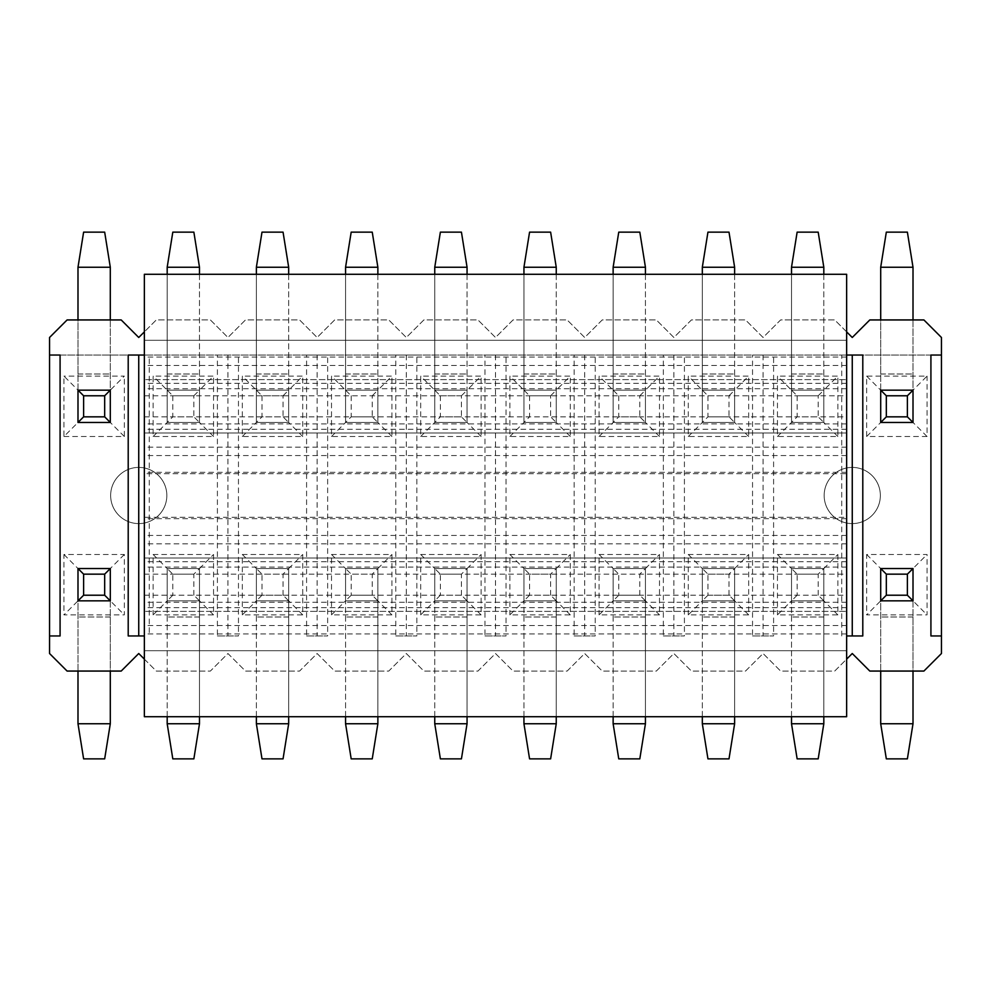 <?xml version="1.0" encoding="UTF-8"?>
<svg xmlns="http://www.w3.org/2000/svg" width="991" height="991" viewBox="0 0 991 991"><rect width="100%" height="100%" fill="white"/><g stroke="black" fill="none" stroke-linecap="round" stroke-linejoin="round"><path stroke-width="0.74" stroke-dasharray="4.96 3.72" d="M144.364 517.265L144.364 716.716L846.636 716.716L846.636 595.219L846.636 611.373L144.364 611.373L846.636 611.373L846.636 517.265L144.364 517.265L144.364 473.735L846.636 473.735L846.636 517.265M846.636 473.735L846.636 379.627L144.364 379.627L846.636 379.627L846.636 395.781L846.636 274.284L144.364 274.284L144.364 473.735M144.364 650.703L846.636 650.703L144.364 650.703M144.364 558.007L846.636 558.007L144.364 558.007M846.636 432.993L144.364 432.993L846.636 432.993M846.636 340.297L144.364 340.297L846.636 340.297M846.636 472.323L144.364 472.323M846.636 518.677L144.364 518.677M880.702 671.068L880.702 600.843L913.008 600.843L913.008 616.997L913.008 568.537L880.702 568.537L880.702 723.74L913.008 723.74L913.008 616.997L913.008 671.068M913.008 723.74L907.384 758.858L886.326 758.858L880.702 723.74M818.194 595.219L818.194 574.161L797.136 574.161L797.136 595.219L818.194 595.219L823.818 600.843L823.818 568.537L818.194 574.161M797.136 595.219L791.512 600.843L823.818 600.843L823.818 716.716M791.512 716.716L791.512 568.537L823.818 568.537L791.512 568.537L791.512 723.74L823.818 723.74L823.818 568.537L791.512 568.537L797.136 574.161M837.866 614.891L823.818 600.843L823.818 568.537L823.818 600.843L791.512 600.843L823.818 600.843L791.512 600.843L791.512 568.537L791.512 600.843L777.464 614.891L837.866 614.891L837.866 554.489L777.464 554.489L777.464 614.891M823.818 723.74L818.194 758.858L797.136 758.858L791.512 723.74M729.004 595.219L729.004 574.161L707.946 574.161L707.946 595.219L729.004 595.219L734.628 600.843L734.628 568.537L729.004 574.161M707.946 595.219L702.322 600.843L734.628 600.843L734.628 716.716M702.322 716.716L702.322 568.537L734.628 568.537L702.322 568.537L702.322 723.74L734.628 723.74L734.628 568.537L702.322 568.537L707.946 574.161M748.676 614.891L734.628 600.843L734.628 568.537L734.628 600.843L702.322 600.843L734.628 600.843L702.322 600.843L702.322 568.537L702.322 600.843L688.274 614.891L748.676 614.891L748.676 554.489L688.274 554.489L688.274 614.891M734.628 723.74L729.004 758.858L707.946 758.858L702.322 723.74M639.814 595.219L639.814 574.161L618.756 574.161L618.756 595.219L639.814 595.219L645.438 600.843L645.438 568.537L639.814 574.161M618.756 595.219L613.132 600.843L645.438 600.843L645.438 716.716M613.132 716.716L613.132 568.537L645.438 568.537L613.132 568.537L613.132 723.74L645.438 723.74L645.438 568.537L613.132 568.537L618.756 574.161M659.486 614.891L645.438 600.843L645.438 568.537L645.438 600.843L613.132 600.843L645.438 600.843L613.132 600.843L613.132 568.537L613.132 600.843L599.084 614.891L659.486 614.891L659.486 554.489L599.084 554.489L599.084 614.891M645.438 723.74L639.814 758.858L618.756 758.858L613.132 723.74M550.624 595.219L550.624 574.161L529.566 574.161L529.566 595.219L550.624 595.219L556.248 600.843L556.248 568.537L550.624 574.161M529.566 595.219L523.942 600.843L556.248 600.843L556.248 716.716M523.942 716.716L523.942 568.537L556.248 568.537L523.942 568.537L523.942 723.74L556.248 723.74L556.248 568.537L523.942 568.537L529.566 574.161M570.296 614.891L556.248 600.843L556.248 568.537L556.248 600.843L523.942 600.843L556.248 600.843L523.942 600.843L523.942 568.537L523.942 600.843L509.894 614.891L570.296 614.891L570.296 554.489L509.894 554.489L509.894 614.891M556.248 723.74L550.624 758.858L529.566 758.858L523.942 723.74M461.434 595.219L461.434 574.161L440.376 574.161L440.376 595.219L461.434 595.219L467.058 600.843L467.058 568.537L461.434 574.161M440.376 595.219L434.752 600.843L467.058 600.843L467.058 716.716M434.752 716.716L434.752 568.537L467.058 568.537L434.752 568.537L434.752 723.74L467.058 723.74L467.058 568.537L434.752 568.537L440.376 574.161M481.106 614.891L467.058 600.843L467.058 568.537L467.058 600.843L434.752 600.843L467.058 600.843L434.752 600.843L434.752 568.537L434.752 600.843L420.704 614.891L481.106 614.891L481.106 554.489L420.704 554.489L420.704 614.891M467.058 723.74L461.434 758.858L440.376 758.858L434.752 723.74M372.244 595.219L372.244 574.161L351.186 574.161L351.186 595.219L372.244 595.219L377.868 600.843L377.868 568.537L372.244 574.161M351.186 595.219L345.562 600.843L377.868 600.843L377.868 716.716M345.562 716.716L345.562 568.537L377.868 568.537L345.562 568.537L345.562 723.74L377.868 723.74L377.868 568.537L345.562 568.537L351.186 574.161M391.916 614.891L377.868 600.843L377.868 568.537L377.868 600.843L345.562 600.843L377.868 600.843L345.562 600.843L345.562 568.537L345.562 600.843L331.514 614.891L391.916 614.891L391.916 554.489L331.514 554.489L331.514 614.891M377.868 723.74L372.244 758.858L351.186 758.858L345.562 723.74M283.054 595.219L283.054 574.161L261.996 574.161L261.996 595.219L283.054 595.219L288.678 600.843L288.678 568.537L283.054 574.161M261.996 595.219L256.372 600.843L288.678 600.843L288.678 716.716M256.372 716.716L256.372 568.537L288.678 568.537L256.372 568.537L256.372 723.74L288.678 723.74L288.678 568.537L256.372 568.537L261.996 574.161M302.726 614.891L288.678 600.843L288.678 568.537L288.678 600.843L256.372 600.843L288.678 600.843L256.372 600.843L256.372 568.537L256.372 600.843L242.324 614.891L302.726 614.891L302.726 554.489L242.324 554.489L242.324 614.891M288.678 723.74L283.054 758.858L261.996 758.858L256.372 723.74M193.864 595.219L193.864 574.161L172.806 574.161L172.806 595.219L193.864 595.219L199.488 600.843L199.488 568.537L193.864 574.161M172.806 595.219L167.182 600.843L199.488 600.843L199.488 716.716M167.182 716.716L167.182 568.537L199.488 568.537L167.182 568.537L167.182 723.74L199.488 723.74L199.488 568.537L167.182 568.537L172.806 574.161M213.536 614.891L199.488 600.843L199.488 568.537L199.488 600.843L167.182 600.843L199.488 600.843L167.182 600.843L167.182 568.537L167.182 600.843L153.134 614.891L213.536 614.891L213.536 554.489L153.134 554.489L153.134 614.891M199.488 723.74L193.864 758.858L172.806 758.858L167.182 723.74M77.992 671.068L77.992 600.843L110.298 600.843L110.298 616.997L110.298 568.537L77.992 568.537L77.992 723.74L110.298 723.74L110.298 616.997L110.298 671.068M110.298 723.74L104.674 758.858L83.616 758.858L77.992 723.74M913.008 319.932L913.008 390.157L880.702 390.157L880.702 374.003L880.702 422.463L913.008 422.463L913.008 267.26L880.702 267.26L880.702 374.003L880.702 319.932M880.702 267.26L886.326 232.142L907.384 232.142L913.008 267.26M797.136 395.781L797.136 416.839L818.194 416.839L818.194 395.781L797.136 395.781L791.512 390.157L791.512 422.463L797.136 416.839M818.194 395.781L823.818 390.157L791.512 390.157L791.512 274.284M823.818 274.284L823.818 422.463L791.512 422.463L823.818 422.463L823.818 267.26L791.512 267.26L791.512 422.463L823.818 422.463L818.194 416.839M777.464 436.511L791.512 422.463L791.512 390.157L823.818 390.157L791.512 390.157L823.818 390.157L823.818 422.463L823.818 390.157L837.866 376.109L777.464 376.109L777.464 436.511L837.866 436.511L837.866 376.109M791.512 267.26L797.136 232.142L818.194 232.142L823.818 267.26M707.946 395.781L707.946 416.839L729.004 416.839L729.004 395.781L707.946 395.781L702.322 390.157L702.322 422.463L707.946 416.839M729.004 395.781L734.628 390.157L702.322 390.157L702.322 274.284M734.628 274.284L734.628 422.463L702.322 422.463L734.628 422.463L734.628 267.26L702.322 267.26L702.322 422.463L734.628 422.463L729.004 416.839M688.274 436.511L702.322 422.463L702.322 390.157L734.628 390.157L702.322 390.157L734.628 390.157L734.628 422.463L734.628 390.157L748.676 376.109L688.274 376.109L688.274 436.511L748.676 436.511L748.676 376.109M702.322 267.26L707.946 232.142L729.004 232.142L734.628 267.26M618.756 395.781L618.756 416.839L639.814 416.839L639.814 395.781L618.756 395.781L613.132 390.157L613.132 422.463L618.756 416.839M639.814 395.781L645.438 390.157L613.132 390.157L613.132 274.284M645.438 274.284L645.438 422.463L613.132 422.463L645.438 422.463L645.438 267.26L613.132 267.26L613.132 422.463L645.438 422.463L639.814 416.839M599.084 436.511L613.132 422.463L613.132 390.157L645.438 390.157L613.132 390.157L645.438 390.157L645.438 422.463L645.438 390.157L659.486 376.109L599.084 376.109L599.084 436.511L659.486 436.511L659.486 376.109M613.132 267.26L618.756 232.142L639.814 232.142L645.438 267.26M529.566 395.781L529.566 416.839L550.624 416.839L550.624 395.781L529.566 395.781L523.942 390.157L523.942 422.463L529.566 416.839M550.624 395.781L556.248 390.157L523.942 390.157L523.942 274.284M556.248 274.284L556.248 422.463L523.942 422.463L556.248 422.463L556.248 267.26L523.942 267.26L523.942 422.463L556.248 422.463L550.624 416.839M509.894 436.511L523.942 422.463L523.942 390.157L556.248 390.157L523.942 390.157L556.248 390.157L556.248 422.463L556.248 390.157L570.296 376.109L509.894 376.109L509.894 436.511L570.296 436.511L570.296 376.109M523.942 267.26L529.566 232.142L550.624 232.142L556.248 267.26M440.376 395.781L440.376 416.839L461.434 416.839L461.434 395.781L440.376 395.781L434.752 390.157L434.752 422.463L440.376 416.839M461.434 395.781L467.058 390.157L434.752 390.157L434.752 274.284M467.058 274.284L467.058 422.463L434.752 422.463L467.058 422.463L467.058 267.26L434.752 267.26L434.752 422.463L467.058 422.463L461.434 416.839M420.704 436.511L434.752 422.463L434.752 390.157L467.058 390.157L434.752 390.157L467.058 390.157L467.058 422.463L467.058 390.157L481.106 376.109L420.704 376.109L420.704 436.511L481.106 436.511L481.106 376.109M434.752 267.26L440.376 232.142L461.434 232.142L467.058 267.26M351.186 395.781L351.186 416.839L372.244 416.839L372.244 395.781L351.186 395.781L345.562 390.157L345.562 422.463L351.186 416.839M372.244 395.781L377.868 390.157L345.562 390.157L345.562 274.284M377.868 274.284L377.868 422.463L345.562 422.463L377.868 422.463L377.868 267.26L345.562 267.26L345.562 422.463L377.868 422.463L372.244 416.839M331.514 436.511L345.562 422.463L345.562 390.157L377.868 390.157L345.562 390.157L377.868 390.157L377.868 422.463L377.868 390.157L391.916 376.109L331.514 376.109L331.514 436.511L391.916 436.511L391.916 376.109M345.562 267.26L351.186 232.142L372.244 232.142L377.868 267.26M261.996 395.781L261.996 416.839L283.054 416.839L283.054 395.781L261.996 395.781L256.372 390.157L256.372 422.463L261.996 416.839M283.054 395.781L288.678 390.157L256.372 390.157L256.372 274.284M288.678 274.284L288.678 422.463L256.372 422.463L288.678 422.463L288.678 267.26L256.372 267.26L256.372 422.463L288.678 422.463L283.054 416.839M242.324 436.511L256.372 422.463L256.372 390.157L288.678 390.157L256.372 390.157L288.678 390.157L288.678 422.463L288.678 390.157L302.726 376.109L242.324 376.109L242.324 436.511L302.726 436.511L302.726 376.109M256.372 267.26L261.996 232.142L283.054 232.142L288.678 267.26M172.806 395.781L172.806 416.839L193.864 416.839L193.864 395.781L172.806 395.781L167.182 390.157L167.182 422.463L172.806 416.839M193.864 395.781L199.488 390.157L167.182 390.157L167.182 274.284M199.488 274.284L199.488 422.463L167.182 422.463L199.488 422.463L199.488 267.26L167.182 267.26L167.182 422.463L199.488 422.463L193.864 416.839M153.134 436.511L167.182 422.463L167.182 390.157L199.488 390.157L167.182 390.157L199.488 390.157L199.488 422.463L199.488 390.157L213.536 376.109L153.134 376.109L153.134 436.511L213.536 436.511L213.536 376.109M167.182 267.26L172.806 232.142L193.864 232.142L199.488 267.26M110.298 319.932L110.298 390.157L77.992 390.157L77.992 374.003L77.992 422.463L110.298 422.463L110.298 267.26L77.992 267.26L77.992 374.003L77.992 319.932M77.992 267.26L83.616 232.142L104.674 232.142L110.298 267.26M846.636 331.874L834.707 319.932L780.623 319.932L763.07 337.485L745.517 319.932L691.433 319.932L673.88 337.485L656.327 319.932L602.243 319.932L584.69 337.485L567.137 319.932L513.053 319.932L495.5 337.485L477.947 319.932L423.863 319.932L406.31 337.485L388.757 319.932L334.673 319.932L317.12 337.485L299.567 319.932L245.483 319.932L227.93 337.485L210.377 319.932L156.293 319.932L138.74 337.485L121.187 319.932L67.103 319.932L49.55 337.485L49.55 653.515L67.103 671.068L121.187 671.068L138.74 653.515L156.293 671.068L210.377 671.068L227.93 653.515L245.483 671.068L299.567 671.068L317.12 653.515L334.673 671.068L388.757 671.068L406.31 653.515L423.863 671.068L477.947 671.068L495.5 653.515L513.053 671.068L567.137 671.068L584.69 653.515L602.243 671.068L656.327 671.068L673.88 653.515L691.433 671.068L745.517 671.068L763.07 653.515L780.623 671.068L834.707 671.068L846.636 659.126M930.921 355.038L49.55 355.038L941.45 355.038L941.45 635.962L930.921 635.962M60.079 635.962L49.55 635.962M144.364 635.962L128.211 635.962M217.401 635.962L238.459 635.962L217.401 635.962L217.401 355.038L238.459 355.038L238.459 635.962M306.591 635.962L327.649 635.962L306.591 635.962L306.591 355.038L327.649 355.038L327.649 635.962M395.781 635.962L416.839 635.962L395.781 635.962L395.781 355.038L416.839 355.038L416.839 635.962M484.971 635.962L506.029 635.962L484.971 635.962L484.971 355.038L506.029 355.038L506.029 635.962M574.161 635.962L595.219 635.962L574.161 635.962L574.161 355.038L595.219 355.038L595.219 635.962M663.351 635.962L684.409 635.962L663.351 635.962L663.351 355.038L684.409 355.038L684.409 635.962M752.541 635.962L773.599 635.962L752.541 635.962L752.541 355.038L773.599 355.038L773.599 635.962M862.789 635.962L846.636 635.962M941.45 355.038L941.45 337.485L923.897 319.932L869.813 319.932L852.26 337.485L834.707 319.932L780.623 319.932L763.07 337.485L745.517 319.932L691.433 319.932L673.88 337.485L656.327 319.932L602.243 319.932L584.69 337.485L567.137 319.932L513.053 319.932L495.5 337.485L477.947 319.932L423.863 319.932L406.31 337.485L388.757 319.932L334.673 319.932L317.12 337.485L299.567 319.932L245.483 319.932L227.93 337.485L210.377 319.932L156.293 319.932L144.364 331.874M144.364 659.126L156.293 671.068L210.377 671.068L227.93 653.515L245.483 671.068L299.567 671.068L317.12 653.515L334.673 671.068L388.757 671.068L406.31 653.515L423.863 671.068L477.947 671.068L495.5 653.515L513.053 671.068L567.137 671.068L584.69 653.515L602.243 671.068L656.327 671.068L673.88 653.515L691.433 671.068L745.517 671.068L763.07 653.515L780.623 671.068L834.707 671.068L852.26 653.515L869.813 671.068L923.897 671.068L941.45 653.515L941.45 635.962M841.731 635.962L841.731 355.038L846.636 355.038M866.654 554.489L880.702 568.537L880.702 600.843L880.702 568.537L913.008 568.537L913.008 600.843L880.702 600.843L866.654 614.891L927.056 614.891L927.056 554.489L866.654 554.489L866.654 614.891M866.654 376.109L880.702 390.157L913.008 390.157L913.008 422.463L880.702 422.463L880.702 390.157L880.702 422.463L913.008 422.463L913.008 390.157L927.056 376.109L866.654 376.109L866.654 436.511L927.056 436.511L927.056 376.109M144.364 355.038L149.269 355.038L149.269 635.962M63.944 554.489L77.992 568.537L77.992 600.843L77.992 568.537L110.298 568.537L110.298 600.843L77.992 600.843L63.944 614.891L124.346 614.891L124.346 554.489L63.944 554.489L63.944 614.891M77.992 390.157L110.298 390.157L110.298 422.463L77.992 422.463L77.992 390.157L77.992 422.463L63.944 436.511L63.944 376.109L77.992 390.157L110.298 390.157L124.346 376.109L63.944 376.109M880.355 495.5A28.095 28.095 0 0 0 852.26 467.405A28.095 28.095 0 0 0 824.165 495.5A28.095 28.095 0 0 0 852.26 523.595A28.095 28.095 0 0 0 880.355 495.5A28.095 28.095 0 0 0 852.26 467.405A28.095 28.095 0 0 0 824.165 495.5A28.095 28.095 0 0 0 852.26 523.595A28.095 28.095 0 0 0 880.355 495.5A28.095 28.095 0 0 0 852.26 467.405A28.095 28.095 0 0 0 824.165 495.5A28.095 28.095 0 0 0 852.26 523.595A28.095 28.095 0 0 0 880.355 495.5M166.835 495.5A28.095 28.095 0 0 0 138.74 467.405A28.095 28.095 0 0 0 110.645 495.5A28.095 28.095 0 0 0 138.74 523.595A28.095 28.095 0 0 0 166.835 495.5A28.095 28.095 0 0 0 138.74 467.405A28.095 28.095 0 0 0 110.645 495.5A28.095 28.095 0 0 0 138.74 523.595A28.095 28.095 0 0 0 166.835 495.5A28.095 28.095 0 0 0 138.74 467.405A28.095 28.095 0 0 0 110.645 495.5A28.095 28.095 0 0 0 138.74 523.595A28.095 28.095 0 0 0 166.835 495.5M63.944 436.511L124.346 436.511L124.346 376.109M77.992 600.843L110.298 600.843L124.346 614.891M124.346 554.489L110.298 568.537L110.298 600.843M110.298 568.537L77.992 568.537M124.346 436.511L110.298 422.463L110.298 390.157M110.298 422.463L77.992 422.463M153.134 554.489L167.182 568.537L199.488 568.537L213.536 554.489M213.536 436.511L199.488 422.463L167.182 422.463L167.182 390.157L153.134 376.109M242.324 554.489L256.372 568.537L288.678 568.537L302.726 554.489M302.726 436.511L288.678 422.463L256.372 422.463L256.372 390.157L242.324 376.109M331.514 554.489L345.562 568.537L377.868 568.537L391.916 554.489M391.916 436.511L377.868 422.463L345.562 422.463L345.562 390.157L331.514 376.109M420.704 554.489L434.752 568.537L467.058 568.537L481.106 554.489M481.106 436.511L467.058 422.463L434.752 422.463L434.752 390.157L420.704 376.109M509.894 554.489L523.942 568.537L556.248 568.537L570.296 554.489M570.296 436.511L556.248 422.463L523.942 422.463L523.942 390.157L509.894 376.109M599.084 554.489L613.132 568.537L645.438 568.537L659.486 554.489M659.486 436.511L645.438 422.463L613.132 422.463L613.132 390.157L599.084 376.109M688.274 554.489L702.322 568.537L734.628 568.537L748.676 554.489M748.676 436.511L734.628 422.463L702.322 422.463L702.322 390.157L688.274 376.109M777.464 554.489L791.512 568.537L823.818 568.537L837.866 554.489M837.866 436.511L823.818 422.463L791.512 422.463L791.512 390.157L777.464 376.109M49.55 355.038L60.079 355.038M128.211 355.038L149.269 355.038M217.401 355.038L238.459 355.038M306.591 355.038L327.649 355.038M395.781 355.038L416.839 355.038M484.971 355.038L506.029 355.038M574.161 355.038L595.219 355.038M663.351 355.038L684.409 355.038M752.541 355.038L773.599 355.038M841.731 355.038L862.789 355.038M227.93 355.038L227.93 635.962M317.12 355.038L317.12 635.962M406.31 355.038L406.31 635.962M495.5 355.038L495.5 635.962M584.69 355.038L584.69 635.962M673.88 355.038L673.88 635.962M763.07 355.038L763.07 635.962M880.702 600.843L913.008 600.843L927.056 614.891M913.008 600.843L913.008 568.537L927.056 554.489M913.008 568.537L880.702 568.537M927.056 436.511L913.008 422.463M866.654 436.511L880.702 422.463M880.702 390.157L913.008 390.157M846.636 429.264L144.364 429.264M846.636 423.913L144.364 423.913M846.636 447.164L144.364 447.164M846.636 455.575L144.364 455.575M846.636 535.425L144.364 535.425M846.636 543.836L144.364 543.836M846.636 567.087L144.364 567.087M846.636 561.736L144.364 561.736M846.636 607.644L144.364 607.644M846.636 602.293L144.364 602.293M846.636 625.544L144.364 625.544M846.636 633.955L144.364 633.955M846.636 357.045L144.364 357.045M846.636 365.456L144.364 365.456M846.636 388.707L144.364 388.707M846.636 383.356L144.364 383.356M913.008 616.997L880.702 616.997L913.008 616.997M823.818 616.997L791.512 616.997L823.818 616.997M734.628 616.997L702.322 616.997L734.628 616.997M645.438 616.997L613.132 616.997L645.438 616.997M556.248 616.997L523.942 616.997L556.248 616.997M467.058 616.997L434.752 616.997L467.058 616.997M377.868 616.997L345.562 616.997L377.868 616.997M288.678 616.997L256.372 616.997L288.678 616.997M199.488 616.997L167.182 616.997L199.488 616.997M110.298 616.997L77.992 616.997L110.298 616.997M880.702 374.003L913.008 374.003L880.702 374.003M791.512 374.003L823.818 374.003L791.512 374.003M702.322 374.003L734.628 374.003L702.322 374.003M613.132 374.003L645.438 374.003L613.132 374.003M523.942 374.003L556.248 374.003L523.942 374.003M434.752 374.003L467.058 374.003L434.752 374.003M345.562 374.003L377.868 374.003L345.562 374.003M256.372 374.003L288.678 374.003L256.372 374.003M167.182 374.003L199.488 374.003L167.182 374.003M77.992 374.003L110.298 374.003L77.992 374.003M144.364 416.839L846.636 416.839M144.364 574.161L846.636 574.161M144.364 595.219L846.636 595.219M144.364 395.781L846.636 395.781"/><path stroke-width="1.49" d="M144.364 716.716L144.364 274.284L846.636 274.284L846.636 716.716L144.364 716.716M907.384 595.219L907.384 574.161L886.326 574.161L886.326 595.219L907.384 595.219L913.008 600.843L913.008 568.537L907.384 574.161M886.326 595.219L880.702 600.843L913.008 600.843M913.008 568.537L880.702 568.537L886.326 574.161M913.008 671.068L913.008 723.74L880.702 723.74L880.702 671.068M880.702 600.843L880.702 568.537M913.008 723.74L907.384 758.858L886.326 758.858L880.702 723.74M823.818 716.716L823.818 723.74L791.512 723.74L791.512 716.716M823.818 723.74L818.194 758.858L797.136 758.858L791.512 723.74M734.628 716.716L734.628 723.74L702.322 723.74L702.322 716.716M734.628 723.74L729.004 758.858L707.946 758.858L702.322 723.74M645.438 716.716L645.438 723.74L613.132 723.74L613.132 716.716M645.438 723.74L639.814 758.858L618.756 758.858L613.132 723.74M556.248 716.716L556.248 723.74L523.942 723.74L523.942 716.716M556.248 723.74L550.624 758.858L529.566 758.858L523.942 723.74M467.058 716.716L467.058 723.74L434.752 723.74L434.752 716.716M467.058 723.74L461.434 758.858L440.376 758.858L434.752 723.74M377.868 716.716L377.868 723.74L345.562 723.74L345.562 716.716M377.868 723.74L372.244 758.858L351.186 758.858L345.562 723.74M288.678 716.716L288.678 723.74L256.372 723.74L256.372 716.716M288.678 723.74L283.054 758.858L261.996 758.858L256.372 723.74M199.488 716.716L199.488 723.74L167.182 723.74L167.182 716.716M199.488 723.74L193.864 758.858L172.806 758.858L167.182 723.74M104.674 595.219L104.674 574.161L83.616 574.161L83.616 595.219L104.674 595.219L110.298 600.843L110.298 568.537L104.674 574.161M83.616 595.219L77.992 600.843L110.298 600.843M110.298 568.537L77.992 568.537L83.616 574.161M110.298 671.068L110.298 723.74L77.992 723.74L77.992 671.068M77.992 600.843L77.992 568.537M110.298 723.74L104.674 758.858L83.616 758.858L77.992 723.74M886.326 395.781L886.326 416.839L907.384 416.839L907.384 395.781L886.326 395.781L880.702 390.157L880.702 422.463L886.326 416.839M907.384 395.781L913.008 390.157L880.702 390.157M880.702 422.463L913.008 422.463L907.384 416.839M880.702 319.932L880.702 267.26L913.008 267.26L913.008 319.932M913.008 390.157L913.008 422.463M880.702 267.26L886.326 232.142L907.384 232.142L913.008 267.26M791.512 274.284L791.512 267.26L823.818 267.26L823.818 274.284M791.512 267.26L797.136 232.142L818.194 232.142L823.818 267.26M702.322 274.284L702.322 267.26L734.628 267.26L734.628 274.284M702.322 267.26L707.946 232.142L729.004 232.142L734.628 267.26M613.132 274.284L613.132 267.26L645.438 267.26L645.438 274.284M613.132 267.26L618.756 232.142L639.814 232.142L645.438 267.26M523.942 274.284L523.942 267.26L556.248 267.26L556.248 274.284M523.942 267.26L529.566 232.142L550.624 232.142L556.248 267.26M434.752 274.284L434.752 267.26L467.058 267.26L467.058 274.284M434.752 267.26L440.376 232.142L461.434 232.142L467.058 267.26M345.562 274.284L345.562 267.26L377.868 267.26L377.868 274.284M345.562 267.26L351.186 232.142L372.244 232.142L377.868 267.26M256.372 274.284L256.372 267.26L288.678 267.26L288.678 274.284M256.372 267.26L261.996 232.142L283.054 232.142L288.678 267.26M167.182 274.284L167.182 267.26L199.488 267.26L199.488 274.284M167.182 267.26L172.806 232.142L193.864 232.142L199.488 267.26M83.616 395.781L83.616 416.839L104.674 416.839L104.674 395.781L83.616 395.781L77.992 390.157L77.992 422.463L83.616 416.839M104.674 395.781L110.298 390.157L77.992 390.157M77.992 422.463L110.298 422.463L104.674 416.839M77.992 319.932L77.992 267.26L110.298 267.26L110.298 319.932M110.298 390.157L110.298 422.463M77.992 267.26L83.616 232.142L104.674 232.142L110.298 267.26M144.364 659.126L138.74 653.515L121.187 671.068L67.103 671.068L49.55 653.515L49.55 337.485L67.103 319.932L121.187 319.932L138.74 337.485L144.364 331.874M941.45 355.038L930.921 355.038L930.921 635.962L941.45 635.962L941.45 337.485L923.897 319.932L869.813 319.932L852.26 337.485L846.636 331.874M49.55 635.962L60.079 635.962L60.079 355.038L49.55 355.038M144.364 355.038L128.211 355.038L128.211 635.962L144.364 635.962M846.636 635.962L862.789 635.962L862.789 355.038L846.636 355.038M846.636 659.126L852.26 653.515L869.813 671.068L923.897 671.068L941.45 653.515L941.45 635.962M138.74 355.038L138.74 635.962M852.26 355.038L852.26 635.962"/></g></svg>
